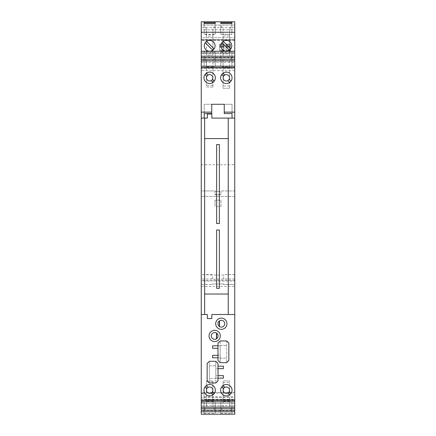 <?xml version="1.0" encoding="UTF-8"?>
<svg xmlns="http://www.w3.org/2000/svg" width="436" height="436" viewBox="0 0 436 436"><rect width="100%" height="100%" fill="white"/><g stroke="black" fill="none" stroke-linecap="round" stroke-linejoin="round"><path stroke-width="0.33" stroke-dasharray="2.18 1.64" d="M220.78 413.35L231.903 413.35L231.903 414.2L231.903 401.763L229.598 401.316L223.085 401.316L220.78 401.763L220.78 414.2L231.903 414.2L220.78 414.2L220.78 401.763L231.903 401.763L231.903 410.336L229.598 407.246L229.598 399.959L223.085 399.959L223.085 382.53L229.598 382.53L229.598 380.971L223.085 380.971L223.085 382.53M203.961 396.836L234.753 396.836L234.753 399.278L203.961 399.278L203.961 392.498L203.961 399.278L234.753 399.278L234.753 392.498L201.247 392.498L201.247 414.2L234.753 414.2L234.753 392.498L201.247 392.498L201.247 403.349L234.753 403.349L201.247 403.349L201.247 286.474L234.753 286.474L234.753 393.043L201.247 393.043M234.753 62.403L234.753 60.958L234.753 62.403L201.247 62.403L201.247 60.958L201.247 62.403M201.247 57.399L201.247 57.874L201.247 57.399L234.753 57.399L234.753 57.874L234.753 57.399M234.753 396.836L234.753 393.043M201.247 67.863L201.247 70.648L201.247 67.863L234.753 67.863L234.753 70.648L201.247 70.648M201.247 67.531L234.753 67.531L234.753 67.863M201.247 286.474L201.247 281.002L234.753 281.002L201.247 281.002L201.247 284.528L212.305 284.528L201.247 284.528L201.247 274.631L201.247 280.19L234.753 280.19L234.753 274.707L223.695 274.707L223.695 275.171L201.247 274.707M234.753 286.474L234.753 281.002L234.753 284.528L223.695 284.528L223.695 283.989L212.305 283.989L212.305 284.528L212.305 283.989L223.695 283.989L223.695 284.528L234.753 284.528L234.753 274.707M234.753 278.893L212.305 279.051L212.305 274.707M220.987 206.364L220.987 200.162L215.013 200.162L220.987 200.162L220.987 206.364L215.013 206.364L215.013 200.162L215.013 206.364M234.753 164.743L234.753 21.8L234.753 25.086L201.247 25.086L201.247 21.8L234.753 21.8L201.247 21.8L201.247 164.743L234.753 164.743L234.753 196.364L201.247 196.364L234.753 196.364L234.753 190.941L220.987 190.941L220.987 191.48L215.013 191.48L215.013 190.941L201.247 190.941L201.247 280.19M201.247 164.743L201.247 196.364L201.247 190.941L215.013 190.941L215.013 194.494L220.987 194.494L220.987 190.941L234.753 190.941L234.753 280.19M234.753 118.102L228.241 118.102L228.241 138.583L204.642 138.583L204.642 118.102L201.247 118.102M204.642 118.102L207.351 118.102L207.351 114.036L211.831 114.036L211.831 118.102L228.241 118.102M234.753 314.509L211.831 314.509L211.831 318.574L207.351 318.574L207.351 314.509L201.247 314.509M218 363.471L218 366.136L218 363.471L215.831 361.302L215.831 383.004L215.831 378.186L218 378.17L215.831 378.186L215.831 368.693L218 368.671L215.831 368.693L215.831 361.302L218 363.471L215.831 361.302L209.318 361.302L207.149 363.471L207.149 380.835L209.318 383.004L209.318 361.302L207.149 363.471L207.149 380.835L209.318 383.004L209.318 361.302L207.149 363.471L207.149 380.835L209.318 383.004L215.831 383.004L218 380.835L215.831 383.004L218 380.835L218 363.471M201.247 29.812L201.247 53.334L201.247 39.938L234.753 39.938L234.753 25.054L201.247 25.054L201.247 29.812L234.753 29.812L234.753 39.6L201.247 39.6L201.247 40.613L234.753 40.613L234.753 39.6L234.753 40.613L201.247 40.613L201.247 53.334L234.753 53.334L201.247 53.334L201.247 52.658L234.753 52.658L201.247 52.658L201.247 39.938L234.753 39.938L234.753 53.334L234.753 25.086M234.753 27.637L201.247 27.637L201.247 39.938L201.247 37.736L234.753 37.736L201.247 37.736L201.247 25.086M201.247 400.477L234.753 400.477L234.753 400.057L201.247 400.057L201.247 400.477L201.247 397.36L201.247 399.583L234.753 399.583L234.753 397.36L201.247 397.36M226.055 50.08L230.464 50.08L230.464 44.036L226.055 44.036L226.055 50.08L226.055 44.036L226.055 50.08L226.055 44.036L230.464 44.036L230.464 50.08L230.464 44.036L230.464 45.845L226.055 45.845L230.464 45.845L230.464 46.919L226.055 46.919L230.464 46.919L230.464 50.08L226.055 50.08M219.613 50.08L224.022 50.08L224.022 44.036L219.613 44.036L219.613 50.08L224.022 50.08L224.022 44.036L219.613 44.036L219.613 50.08M224.022 50.739L224.022 44.723L224.022 46.129L219.613 46.129L219.613 44.723L224.022 44.723L224.022 47.197L219.613 47.197L219.613 44.723L224.022 44.723L224.022 50.739L219.613 50.739L219.613 44.723L219.613 50.739L219.613 46.129L224.022 46.129L224.022 50.739L219.613 50.739L219.613 47.197L224.022 47.197L224.022 50.739M226.055 50.739L226.055 44.723L230.464 44.723L230.464 50.739L226.055 50.739L226.055 44.723L230.464 44.723L230.464 50.739L230.464 44.723L230.464 46.129L226.055 46.129L226.055 44.723L226.055 47.197L226.055 46.129L230.464 46.129L230.464 47.197L226.055 47.197L226.055 50.739L226.055 47.197L230.464 47.197L230.464 50.739L226.055 50.739M234.753 397.36L234.753 400.144L201.247 400.144M234.753 70.648L234.753 68.425L201.247 68.425M234.753 68.425L234.753 67.951L201.247 67.951M201.247 399.583L201.247 400.057M234.753 399.583L234.753 400.057M201.247 27.637L201.247 25.054L234.753 25.054L234.753 29.812M234.753 410.614L234.753 410.14L234.753 410.614L201.247 410.614L201.247 410.14L201.247 410.614M231.903 22.65L231.903 21.8M220.78 21.8L220.78 22.65M234.753 400.144L234.753 400.477M234.753 67.951L234.753 67.531M234.753 39.6L201.247 39.6L201.247 29.79L234.753 29.79L234.753 39.6M201.247 405.605L201.247 407.05L201.247 405.605L234.753 405.605L234.753 407.05L234.753 405.605M234.753 29.79L234.753 21.8L201.247 21.8L201.247 29.79M234.753 51.235L201.247 51.235M218 366.136L223.406 366.185M212.572 345.841L218 345.792L218 343.127L220.169 340.957L218 343.127L218 360.485L220.169 362.659L220.169 340.957L220.169 345.77L218 345.792L220.169 345.77L220.169 355.269L218 355.286L220.169 355.269L220.169 357.842L218 357.82L218 360.485L220.169 362.659L218 360.485L218 357.82L212.572 357.776M212.594 355.335L218 355.286L218 348.326L218 355.286M218 345.792L218 343.127L220.169 340.957L226.682 340.957L226.682 362.659L228.851 360.485L228.851 343.127L226.682 340.957L226.682 362.659L220.169 362.659L220.169 357.842L218 357.82M226.682 358.179L226.682 345.432L226.682 358.179L220.169 358.179L220.169 345.432L220.169 358.179L226.682 358.179M218 348.326L212.594 348.282M209.318 378.53L209.318 365.777L209.318 378.53L215.831 378.53L215.831 365.777L215.831 378.53L209.318 378.53M218 375.63L218 368.671L218 375.63L215.831 375.614L223.406 375.679M223.428 378.121L218 378.17M223.428 368.627L218 368.671M228.851 360.485L228.851 343.127L226.682 340.957L228.851 343.127L228.851 360.485L226.682 362.659L228.851 360.485M209.318 365.777L215.831 365.777L209.318 365.777M220.169 345.432L226.682 345.432L220.169 345.432M204.642 314.509L204.642 294.028L228.241 294.028L228.241 138.583M204.642 138.583L204.642 294.028M228.241 294.028L228.241 314.509M219.357 230.006L216.643 230.006L216.643 288.327L219.357 288.327L219.357 230.006M216.643 223.494L219.357 223.494L219.357 144.55L216.643 144.55L216.643 223.494M219.357 276.244L219.357 287.771M219.357 243.419L219.357 254.951M219.357 259.829L219.357 271.361M216.643 276.244L216.643 287.771M216.643 271.361L216.643 259.829M216.643 254.951L216.643 243.419M219.357 203.95L219.357 215.477M219.357 156.747L219.357 145.215M219.357 186.177L219.357 197.71M219.357 174.514L219.357 162.988M216.643 174.514L216.643 162.988M216.643 203.95L216.643 215.477M216.643 197.71L216.643 186.177M216.643 145.215L216.643 156.747M205.013 74.518A5.695 5.695 0 0 1 214.719 75.205A5.695 5.695 0 0 1 209.656 83.516A5.695 5.695 0 0 1 205.013 74.518L206.833 76.338M226.344 83.516A5.695 5.695 0 0 1 223.041 73.177A5.695 5.695 0 0 1 230.987 81.118A5.695 5.695 0 0 1 226.344 83.516M227.821 393.016L229.641 394.836A5.695 5.695 0 0 1 221.701 386.89L223.521 388.71M224.862 387.37L223.041 385.549A5.695 5.695 0 0 1 230.987 393.49L229.167 391.67M212.479 391.67L214.299 393.49A5.695 5.695 0 0 0 206.359 385.549L208.179 387.37M214.299 393.49A5.695 5.695 0 0 1 204.598 392.803A5.695 5.695 0 0 1 206.359 385.549M221.325 329.36A5.63 5.63 0 0 0 226.954 323.73A5.63 5.63 0 0 0 221.325 318.1A5.63 5.63 0 0 0 215.695 323.73A5.63 5.63 0 0 0 221.325 329.36M214.675 341.568A5.63 5.63 0 0 0 220.305 335.938A5.63 5.63 0 0 0 214.675 330.308A5.63 5.63 0 0 0 209.046 335.938A5.63 5.63 0 0 0 214.675 341.568M212.763 50.254A5.428 5.428 0 0 0 209.656 40.385A5.428 5.428 0 0 0 204.849 48.314A5.428 5.428 0 0 0 212.763 50.254L205.209 42.701M229.445 50.254A5.428 5.428 0 0 0 226.344 40.385A5.428 5.428 0 0 0 221.532 48.314A5.428 5.428 0 0 0 229.445 50.254L221.891 42.701M204.097 413.35L215.221 413.35L215.221 401.763L204.097 401.763L204.097 414.2L215.221 414.2L204.097 414.2L204.097 401.763L206.402 401.316L212.915 401.316L212.915 407.246L212.915 399.959L206.402 399.959L206.402 407.246L204.097 410.336M215.221 413.35L215.221 410.336L212.915 407.246M212.915 399.959L212.915 401.316L215.221 401.763L215.221 410.336M206.402 53.47L206.402 55.029L212.915 55.029L212.915 53.47L206.402 53.47L206.402 55.029L212.915 55.029L212.915 36.041L206.402 36.313L206.402 34.684L212.915 34.684L212.915 28.754L215.221 25.664L215.221 23.517L215.221 34.237L215.221 25.664M206.402 399.959L206.402 407.246M229.598 36.041L229.598 28.754L229.598 34.684L223.085 34.684L220.78 34.237L220.78 25.664L223.085 28.754L223.085 36.041L229.598 36.041L229.598 56.249L229.598 53.999L223.085 53.999L223.085 56.249L229.598 56.249L223.085 56.249L223.085 36.313L223.085 53.999M212.915 381.925L212.915 399.687L212.915 380.971L206.402 380.971L206.402 399.687L206.402 380.971L212.915 380.971L212.915 381.925L206.402 381.925M220.78 410.336L223.085 407.246L223.085 380.971L229.598 380.971L229.598 382.53M206.402 52.587L206.402 36.313L206.402 52.587M215.221 22.65L215.221 21.8M229.598 399.959L229.598 407.246M223.085 407.246L223.085 399.959M215.221 52.086L215.221 51.235L204.097 51.235L204.097 52.086L215.221 52.086L215.221 66.245L215.221 51.235L204.097 51.235L204.097 66.245L215.221 66.245L212.915 66.697L212.915 60.768L215.221 57.672M231.903 410.336L231.903 413.35M220.78 25.664L220.78 34.237L231.903 34.237L229.598 34.684L229.598 53.999M229.598 399.687L229.598 383.413L229.598 399.687M219.548 326.618A3.39 3.39 0 0 0 224.714 323.73A3.39 3.39 0 0 0 219.357 320.967A3.39 3.39 0 0 0 219.548 326.618L219.548 320.842M214.675 339.328A3.39 3.39 0 0 0 216.452 333.05A3.39 3.39 0 0 0 211.286 335.938A3.39 3.39 0 0 0 214.675 339.328M216.452 333.05L216.452 338.827M216.643 333.175L216.643 338.701M219.357 326.493L219.357 320.967M230.791 48.914L223.237 41.36M214.109 48.914L206.555 41.36M212.479 79.297L214.299 81.118M211.138 80.644L212.959 82.464M221.701 74.518L223.521 76.338M229.167 79.297L230.987 81.118M227.821 80.644L229.641 82.464M211.138 393.016L212.959 394.836M205.013 386.89L206.833 388.71M206.615 389.244A3.188 3.188 0 0 1 212.844 390.193A3.188 3.188 0 0 1 209.656 393.381A3.188 3.188 0 0 1 206.615 389.244M226.344 393.381A3.188 3.188 0 0 1 223.156 390.193A3.188 3.188 0 0 1 226.344 387.005A3.188 3.188 0 0 1 229.527 390.193A3.188 3.188 0 0 1 226.344 393.381M223.041 73.177L224.862 74.997M223.297 76.867A3.188 3.188 0 0 1 229.527 77.821A3.188 3.188 0 0 1 226.344 81.003A3.188 3.188 0 0 1 223.297 76.867M206.359 73.177L208.179 74.997M206.615 76.867A3.188 3.188 0 0 1 212.844 77.821A3.188 3.188 0 0 1 209.656 81.003A3.188 3.188 0 0 1 206.615 76.867M232.039 113.583L232.039 104.269L224.24 104.269L232.039 104.269L232.039 113.583M204.233 113.583L204.233 104.269L211.76 104.269L204.233 104.269L204.233 113.583M211.76 104.269L211.76 113.583M224.24 113.583L224.24 104.269M223.695 278.893L223.695 274.707M212.305 279.051L212.305 275.171M223.695 279.051L223.695 275.171M220.987 194.739L215.013 194.739L215.013 191.48L220.987 191.48L220.987 194.494M206.402 68.054L212.915 68.054L212.915 87.042L212.915 66.697L206.402 66.697L204.097 66.245L204.097 57.672L206.402 60.768L206.402 68.321L206.402 60.768M204.097 52.086L204.097 57.672M229.598 88.263L223.085 88.263L223.085 66.697L229.598 66.697L229.598 88.263L223.085 88.263L223.085 68.054L229.598 68.054L229.598 88.263M212.915 68.054L212.915 60.768M220.78 52.086L220.78 66.245L220.78 51.235L220.78 52.086L231.903 52.086L231.903 51.235L231.903 66.245L231.903 52.086M212.915 87.042L206.402 87.042L206.402 84.6L206.402 87.042L212.915 87.042M231.903 57.672L229.598 60.768L229.598 66.697L231.903 66.245L220.78 66.245L223.085 66.697L223.085 60.768L220.78 57.672M229.598 60.768L229.598 68.054M220.78 51.235L231.903 51.235L220.78 51.235M212.915 85.483L206.402 85.483M229.598 86.006L223.085 86.006M223.085 68.054L223.085 60.768M204.097 25.664L204.097 34.237L204.097 23.517L204.097 25.664L206.402 28.754L206.402 34.684L204.097 34.237L215.221 34.237L212.915 34.684L212.915 53.47M206.402 28.754L206.402 36.041M212.915 28.754L212.915 36.041M229.598 28.754L231.903 25.664L231.903 23.517L231.903 34.237L231.903 25.664M204.097 21.8L204.097 22.65M223.085 28.754L223.085 36.041M206.402 68.321L206.402 84.6L206.402 68.321M224.022 45.845L219.613 45.845L219.613 46.919L224.022 46.919L224.022 44.036L224.022 45.845L219.613 45.845L219.613 46.919L224.022 46.919L224.022 45.845M219.613 44.036L219.613 45.845L219.613 44.036M224.022 50.08L224.022 46.919L224.022 50.08M201.247 402.188L203.961 402.188M212.305 278.893L201.247 278.893M203.961 393.468L201.247 393.468M212.305 274.631L201.247 274.631M234.753 274.631L223.695 274.631"/><path stroke-width="0.65" d="M234.753 56.239L234.753 57.874L201.247 57.874L201.247 56.239L234.753 56.239L234.753 51.235L201.247 51.235L201.247 21.8L234.753 21.8L234.753 32.242L201.247 32.242M201.247 56.239L201.247 51.235M201.247 66.19L201.247 60.958L234.753 60.958L234.753 67.531L201.247 67.531L201.247 66.19L234.753 66.19M234.753 57.874L234.753 59.623L201.247 59.623L201.247 57.874M201.247 60.958L201.247 59.623M234.753 59.623L234.753 60.958M201.247 411.775L234.753 411.775L234.753 414.2L201.247 414.2L201.247 400.477L234.753 400.477L234.753 408.39L201.247 408.39M234.753 67.531L234.753 112.134L224.24 112.134L224.24 104.269L211.76 104.269L211.76 113.583L204.233 113.583L204.233 118.102L201.247 118.102L201.247 400.477M204.233 113.583L204.233 118.102L207.351 118.102L207.351 114.036L211.831 114.036L211.831 118.102L232.039 118.102L232.039 113.583L224.24 113.583L224.24 112.134M234.753 400.477L234.753 314.509L211.831 314.509L211.831 318.574L207.351 318.574L207.351 314.509L201.247 314.509M204.642 118.102L204.642 314.509M234.753 408.39L234.753 410.14L201.247 410.14M234.753 410.14L234.753 411.775M231.903 23.517L220.78 23.517L220.78 22.65L231.903 22.65L231.903 23.517L231.903 21.8M226.344 72.12A5.695 5.695 0 0 1 232.039 77.821A5.695 5.695 0 0 1 226.344 83.516A5.695 5.695 0 0 1 220.643 77.821A5.695 5.695 0 0 1 226.344 72.12M209.656 83.516A5.695 5.695 0 0 1 203.961 77.821A5.695 5.695 0 0 1 209.656 72.12A5.695 5.695 0 0 1 215.357 77.821A5.695 5.695 0 0 1 209.656 83.516M211.76 112.134L201.247 112.134L201.247 67.531M201.247 401.818L234.753 401.818M201.247 407.05L234.753 407.05M201.247 118.102L201.247 112.134M220.78 21.8L220.78 23.517M204.097 21.8L204.097 23.517L215.221 23.517L215.221 21.8M226.344 51.235A5.428 5.428 0 0 0 231.767 45.807A5.428 5.428 0 0 0 226.344 40.385A5.428 5.428 0 0 0 220.916 45.807A5.428 5.428 0 0 0 226.344 51.235M209.656 51.235A5.428 5.428 0 0 0 215.084 45.807A5.428 5.428 0 0 0 209.656 40.385A5.428 5.428 0 0 0 204.233 45.807A5.428 5.428 0 0 0 209.656 51.235M234.753 51.235L234.753 32.242M218 380.835L215.831 383.004L209.318 383.004L207.149 380.835L207.149 363.471L209.318 361.302L215.831 361.302L218 363.471L218 380.835M218 355.286L212.594 355.335L212.572 357.776L218 357.82M218 348.326L212.594 348.282L212.572 345.841L218 345.792M218 343.127L218 360.485L220.169 362.659L226.682 362.659L228.851 360.485L228.851 343.127L226.682 340.957L220.169 340.957L218 343.127M218 375.63L223.406 375.679L223.428 378.121L218 378.17M218 368.671L223.428 368.627L223.406 366.185L218 366.136M214.675 341.568A5.63 5.63 0 0 0 220.305 335.938A5.63 5.63 0 0 0 214.675 330.308A5.63 5.63 0 0 0 209.046 335.938A5.63 5.63 0 0 0 214.675 341.568M226.344 384.498A5.695 5.695 0 0 1 232.039 390.193A5.695 5.695 0 0 1 226.344 395.888A5.695 5.695 0 0 1 220.643 390.193A5.695 5.695 0 0 1 226.344 384.498M209.656 395.888A5.695 5.695 0 0 0 215.357 390.193A5.695 5.695 0 0 0 209.656 384.498A5.695 5.695 0 0 0 203.961 390.193A5.695 5.695 0 0 0 209.656 395.888M221.325 329.36A5.63 5.63 0 0 0 226.954 323.73A5.63 5.63 0 0 0 221.325 318.1A5.63 5.63 0 0 0 215.695 323.73A5.63 5.63 0 0 0 221.325 329.36M228.241 314.509L228.241 118.102M234.753 314.509L234.753 118.102L232.039 118.102L232.039 113.583M204.642 294.028L228.241 294.028M228.241 138.583L204.642 138.583M219.357 230.006L219.357 288.327L216.643 288.327L216.643 230.006L219.357 230.006M219.357 223.494L216.643 223.494L216.643 144.55L219.357 144.55L219.357 223.494M219.357 203.95L219.357 215.477M219.357 145.215L219.357 156.747M219.357 186.177L219.357 197.71M216.643 145.215L216.643 156.747M219.357 162.988L219.357 174.514M219.357 259.829L219.357 271.361M219.357 287.771L219.357 276.244M219.357 243.419L219.357 254.951M216.643 287.771L216.643 276.244M216.643 271.361L216.643 259.829M216.643 254.951L216.643 243.419M216.643 174.514L216.643 162.988M216.643 215.477L216.643 203.95M216.643 197.71L216.643 186.177M206.359 73.177L208.179 74.997A3.188 3.188 0 0 1 212.479 79.297L214.299 81.118M229.641 82.464L227.821 80.644A3.188 3.188 0 0 1 223.521 76.338L221.701 74.518M229.641 394.836L227.821 393.016A3.188 3.188 0 0 1 223.521 388.71L221.701 386.89A5.695 5.695 0 0 1 223.041 385.549L224.862 387.37A3.188 3.188 0 0 1 229.167 391.67L230.987 393.49A5.695 5.695 0 0 1 229.641 394.836M206.359 385.549L208.179 387.37A3.188 3.188 0 0 1 212.479 391.67L214.299 393.49M221.325 327.12A3.39 3.39 0 0 0 224.714 323.73A3.39 3.39 0 0 0 221.325 320.34A3.39 3.39 0 0 0 217.935 323.73A3.39 3.39 0 0 0 221.325 327.12M214.675 339.328A3.39 3.39 0 0 0 218.065 335.938A3.39 3.39 0 0 0 214.675 332.548A3.39 3.39 0 0 0 211.286 335.938A3.39 3.39 0 0 0 214.675 339.328M206.555 41.36L214.109 48.914M223.237 41.36L230.791 48.914M215.221 23.517L215.221 22.65L204.097 22.65L204.097 23.517M216.452 338.827L216.452 333.05M219.548 320.842L219.548 326.618M219.357 326.493L219.357 320.967M216.643 338.701L216.643 333.175M229.445 50.254L221.891 42.701M212.763 50.254L205.209 42.701M212.959 82.464L211.138 80.644A3.188 3.188 0 0 1 206.833 76.338L205.013 74.518M212.479 79.297A3.188 3.188 0 0 1 211.138 80.644M223.041 73.177L224.862 74.997A3.188 3.188 0 0 1 229.167 79.297L230.987 81.118M229.167 79.297A3.188 3.188 0 0 1 227.821 80.644M229.167 391.67A3.188 3.188 0 0 1 227.821 393.016M212.959 394.836L211.138 393.016A3.188 3.188 0 0 1 206.833 388.71L205.013 386.89M212.479 391.67A3.188 3.188 0 0 1 211.138 393.016M206.833 388.71A3.188 3.188 0 0 1 208.179 387.37M223.521 388.71A3.188 3.188 0 0 1 224.862 387.37M223.521 76.338A3.188 3.188 0 0 1 224.862 74.997M206.833 76.338A3.188 3.188 0 0 1 208.179 74.997M211.76 104.269L224.24 104.269M234.753 112.134L234.753 118.102"/></g></svg>

